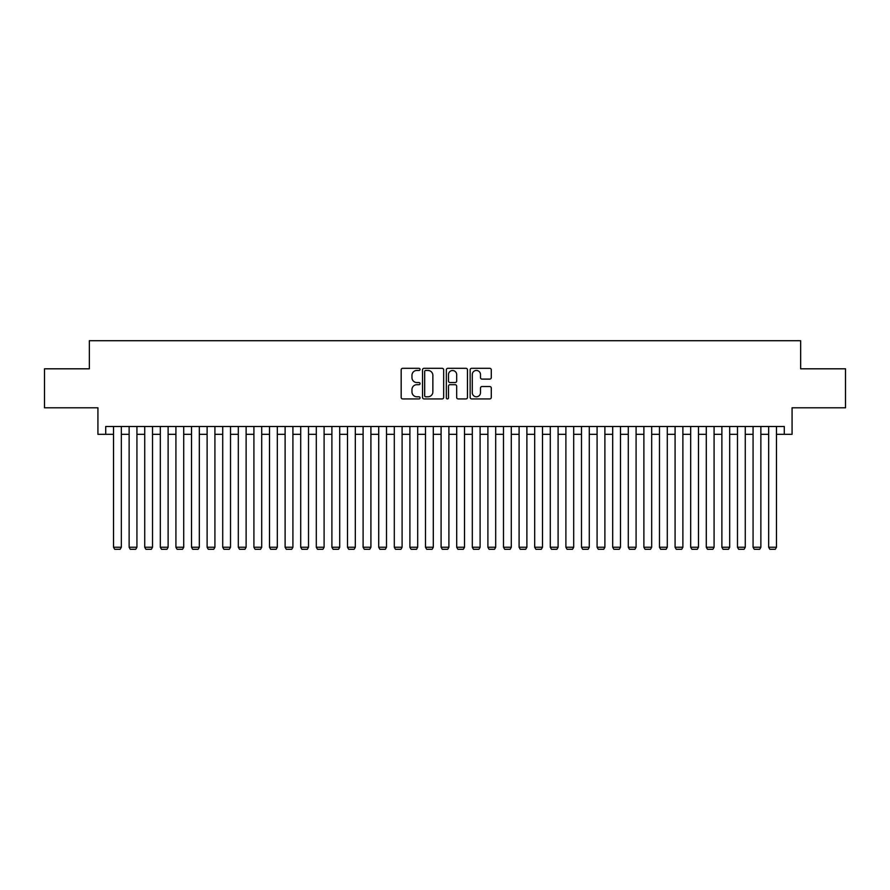 <?xml version="1.0" encoding="UTF-8"?>
<svg xmlns="http://www.w3.org/2000/svg" width="890" height="890" viewBox="0 0 890 890"><rect width="100%" height="100%" fill="white"/><g stroke="black" fill="none" stroke-linecap="round" stroke-linejoin="round"><path stroke-width="1.33" d="M420.047 369.383A1.068 1.068 0 0 0 418.968 368.304L402.703 368.304A1.535 1.535 0 0 0 401.168 369.839L401.168 397.396A1.535 1.535 0 0 0 402.703 398.931L418.968 398.931A1.068 1.068 0 0 0 420.047 397.863A1.068 1.068 0 0 0 418.968 396.784L416.865 396.784A4.895 4.895 0 0 1 411.97 391.889L411.97 389.586A4.895 4.895 0 0 1 416.865 384.691L418.968 384.691A1.068 1.068 0 0 0 420.047 383.623A1.068 1.068 0 0 0 418.968 382.544L416.865 382.544A4.895 4.895 0 0 1 411.97 377.649L411.97 375.346A4.895 4.895 0 0 1 416.865 370.451L418.968 370.451A1.068 1.068 0 0 0 420.047 369.383M489.745 379.107A1.535 1.535 0 0 0 491.28 377.571L491.28 369.839A1.535 1.535 0 0 0 489.745 368.304L471.678 368.304A1.535 1.535 0 0 0 470.154 369.839L470.154 397.396A1.535 1.535 0 0 0 471.678 398.931L489.745 398.931A1.535 1.535 0 0 0 491.28 397.396L491.28 388.062A1.535 1.535 0 0 0 489.745 386.527L482.013 386.527A1.535 1.535 0 0 0 480.489 388.062L480.489 392.69A4.094 4.094 0 0 1 476.384 396.784A4.094 4.094 0 0 1 472.29 392.69L472.29 374.545A4.094 4.094 0 0 1 476.384 370.451A4.094 4.094 0 0 1 480.489 374.545L480.489 377.571A1.535 1.535 0 0 0 482.013 379.107L489.745 379.107M105.721 434.32L105.721 426.51L784.279 426.51L784.279 434.32L792.078 434.32L792.078 407.798L845.5 407.798L845.5 368.805L800.655 368.805L800.655 340.725L89.345 340.725L89.345 368.805L44.5 368.805L44.5 407.798L97.922 407.798L97.922 434.32L113.52 434.32M443.665 369.839A1.535 1.535 0 0 0 442.13 368.304L424.063 368.304A1.535 1.535 0 0 0 422.528 369.839L422.528 397.396A1.535 1.535 0 0 0 424.063 398.931L442.13 398.931A1.535 1.535 0 0 0 443.665 397.396L443.665 369.839M447.87 368.304L465.937 368.304A1.535 1.535 0 0 1 467.473 369.839L467.473 397.396A1.535 1.535 0 0 1 465.937 398.931L458.205 398.931A1.535 1.535 0 0 1 456.67 397.396L456.67 386.227A1.535 1.535 0 0 0 455.146 384.691L450.017 384.691A1.535 1.535 0 0 0 448.482 386.227L448.482 397.863A1.068 1.068 0 0 1 447.414 398.931A1.068 1.068 0 0 1 446.335 397.863L446.335 369.839A1.535 1.535 0 0 1 447.87 368.304M121.329 434.32L129.128 434.32M136.927 434.32L144.725 434.32M152.524 434.32L160.322 434.32M168.121 434.32L175.92 434.32M183.718 434.32L191.517 434.32M199.316 434.32L207.114 434.32M214.913 434.32L222.711 434.32M230.521 434.32L238.32 434.32M246.118 434.32L253.917 434.32M261.716 434.32L269.514 434.32M277.313 434.32L285.111 434.32M292.91 434.32L300.709 434.32M308.507 434.32L316.306 434.32M324.105 434.32L331.903 434.32M339.713 434.32L347.512 434.32M355.31 434.32L363.109 434.32M370.907 434.32L378.706 434.32M386.505 434.32L394.303 434.32M402.102 434.32L409.901 434.32M417.699 434.32L425.498 434.32M433.297 434.32L441.095 434.32M448.905 434.32L456.704 434.32M464.502 434.32L472.301 434.32M480.099 434.32L487.898 434.32M495.697 434.32L503.495 434.32M511.294 434.32L519.093 434.32M526.891 434.32L534.69 434.32M542.488 434.32L550.287 434.32M558.097 434.32L565.895 434.32M573.694 434.32L581.493 434.32M589.291 434.32L597.09 434.32M604.889 434.32L612.687 434.32M620.486 434.32L628.284 434.32M636.083 434.32L643.882 434.32M651.68 434.32L659.479 434.32M667.289 434.32L675.087 434.32M682.886 434.32L690.685 434.32M698.483 434.32L706.282 434.32M714.08 434.32L721.879 434.32M729.678 434.32L737.476 434.32M745.275 434.32L753.073 434.32M760.872 434.32L768.671 434.32M776.481 434.32L784.279 434.32M425.743 370.451A1.068 1.068 0 0 0 424.675 371.519L424.675 395.716A1.068 1.068 0 0 0 425.743 396.784L427.968 396.784A4.895 4.895 0 0 0 432.863 391.889L432.863 375.346A4.895 4.895 0 0 0 427.968 370.451L425.743 370.451M456.67 374.623A4.094 4.094 0 0 0 452.576 370.529A4.094 4.094 0 0 0 448.482 374.623L448.482 381.02A1.535 1.535 0 0 0 450.017 382.544L455.146 382.544A1.535 1.535 0 0 0 456.67 381.02L456.67 374.623M121.329 426.51L121.329 547.25L113.52 547.25L113.52 426.51M121.329 547.25L120.15 549.275L114.699 549.275L113.52 547.25M136.927 426.51L136.927 547.25L129.128 547.25L129.128 426.51M136.927 547.25L135.758 549.275L130.296 549.275L129.128 547.25M152.524 426.51L152.524 547.25L144.725 547.25L144.725 426.51M152.524 547.25L151.356 549.275L145.893 549.275L144.725 547.25M168.121 426.51L168.121 547.25L160.322 547.25L160.322 426.51M168.121 547.25L166.953 549.275L161.49 549.275L160.322 547.25M183.718 426.51L183.718 547.25L175.92 547.25L175.92 426.51M183.718 547.25L182.55 549.275L177.088 549.275L175.92 547.25M199.316 426.51L199.316 547.25L191.517 547.25L191.517 426.51M199.316 547.25L198.147 549.275L192.685 549.275L191.517 547.25M214.913 426.51L214.913 547.25L207.114 547.25L207.114 426.51M214.913 547.25L213.745 549.275L208.282 549.275L207.114 547.25M230.521 426.51L230.521 547.25L222.711 547.25L222.711 426.51M230.521 547.25L229.342 549.275L223.891 549.275L222.711 547.25M246.118 426.51L246.118 547.25L238.32 547.25L238.32 426.51M246.118 547.25L244.95 549.275L239.488 549.275L238.32 547.25M261.716 426.51L261.716 547.25L253.917 547.25L253.917 426.51M261.716 547.25L260.548 549.275L255.085 549.275L253.917 547.25M277.313 426.51L277.313 547.25L269.514 547.25L269.514 426.51M277.313 547.25L276.145 549.275L270.682 549.275L269.514 547.25M292.91 426.51L292.91 547.25L285.111 547.25L285.111 426.51M292.91 547.25L291.742 549.275L286.28 549.275L285.111 547.25M308.507 426.51L308.507 547.25L300.709 547.25L300.709 426.51M308.507 547.25L307.339 549.275L301.877 549.275L300.709 547.25M324.105 426.51L324.105 547.25L316.306 547.25L316.306 426.51M324.105 547.25L322.936 549.275L317.474 549.275L316.306 547.25M339.713 426.51L339.713 547.25L331.903 547.25L331.903 426.51M339.713 547.25L338.534 549.275L333.082 549.275L331.903 547.25M355.31 426.51L355.31 547.25L347.512 547.25L347.512 426.51M355.31 547.25L354.142 549.275L348.68 549.275L347.512 547.25M370.907 426.51L370.907 547.25L363.109 547.25L363.109 426.51M370.907 547.25L369.739 549.275L364.277 549.275L363.109 547.25M386.505 426.51L386.505 547.25L378.706 547.25L378.706 426.51M386.505 547.25L385.337 549.275L379.874 549.275L378.706 547.25M402.102 426.51L402.102 547.25L394.303 547.25L394.303 426.51M402.102 547.25L400.934 549.275L395.472 549.275L394.303 547.25M417.699 426.51L417.699 547.25L409.901 547.25L409.901 426.51M417.699 547.25L416.531 549.275L411.069 549.275L409.901 547.25M433.297 426.51L433.297 547.25L425.498 547.25L425.498 426.51M433.297 547.25L432.128 549.275L426.666 549.275L425.498 547.25M448.905 426.51L448.905 547.25L441.095 547.25L441.095 426.51M448.905 547.25L447.726 549.275L442.274 549.275L441.095 547.25M464.502 426.51L464.502 547.25L456.704 547.25L456.704 426.51M464.502 547.25L463.334 549.275L457.872 549.275L456.704 547.25M480.099 426.51L480.099 547.25L472.301 547.25L472.301 426.51M480.099 547.25L478.931 549.275L473.469 549.275L472.301 547.25M495.697 426.51L495.697 547.25L487.898 547.25L487.898 426.51M495.697 547.25L494.529 549.275L489.066 549.275L487.898 547.25M511.294 426.51L511.294 547.25L503.495 547.25L503.495 426.51M511.294 547.25L510.126 549.275L504.663 549.275L503.495 547.25M526.891 426.51L526.891 547.25L519.093 547.25L519.093 426.51M526.891 547.25L525.723 549.275L520.261 549.275L519.093 547.25M542.488 426.51L542.488 547.25L534.69 547.25L534.69 426.51M542.488 547.25L541.32 549.275L535.858 549.275L534.69 547.25M558.097 426.51L558.097 547.25L550.287 547.25L550.287 426.51M558.097 547.25L556.918 549.275L551.466 549.275L550.287 547.25M573.694 426.51L573.694 547.25L565.895 547.25L565.895 426.51M573.694 547.25L572.526 549.275L567.064 549.275L565.895 547.25M589.291 426.51L589.291 547.25L581.493 547.25L581.493 426.51M589.291 547.25L588.123 549.275L582.661 549.275L581.493 547.25M604.889 426.51L604.889 547.25L597.09 547.25L597.09 426.51M604.889 547.25L603.72 549.275L598.258 549.275L597.09 547.25M620.486 426.51L620.486 547.25L612.687 547.25L612.687 426.51M620.486 547.25L619.318 549.275L613.855 549.275L612.687 547.25M636.083 426.51L636.083 547.25L628.284 547.25L628.284 426.51M636.083 547.25L634.915 549.275L629.452 549.275L628.284 547.25M651.68 426.51L651.68 547.25L643.882 547.25L643.882 426.51M651.68 547.25L650.512 549.275L645.05 549.275L643.882 547.25M667.289 426.51L667.289 547.25L659.479 547.25L659.479 426.51M667.289 547.25L666.109 549.275L660.658 549.275L659.479 547.25M682.886 426.51L682.886 547.25L675.087 547.25L675.087 426.51M682.886 547.25L681.718 549.275L676.255 549.275L675.087 547.25M698.483 426.51L698.483 547.25L690.685 547.25L690.685 426.51M698.483 547.25L697.315 549.275L691.853 549.275L690.685 547.25M714.08 426.51L714.08 547.25L706.282 547.25L706.282 426.51M714.08 547.25L712.912 549.275L707.45 549.275L706.282 547.25M729.678 426.51L729.678 547.25L721.879 547.25L721.879 426.51M729.678 547.25L728.51 549.275L723.047 549.275L721.879 547.25M745.275 426.51L745.275 547.25L737.476 547.25L737.476 426.51M745.275 547.25L744.107 549.275L738.644 549.275L737.476 547.25M760.872 426.51L760.872 547.25L753.073 547.25L753.073 426.51M760.872 547.25L759.704 549.275L754.242 549.275L753.073 547.25M776.481 426.51L776.481 547.25L768.671 547.25L768.671 426.51M776.481 547.25L775.301 549.275L769.85 549.275L768.671 547.25"/></g></svg>
